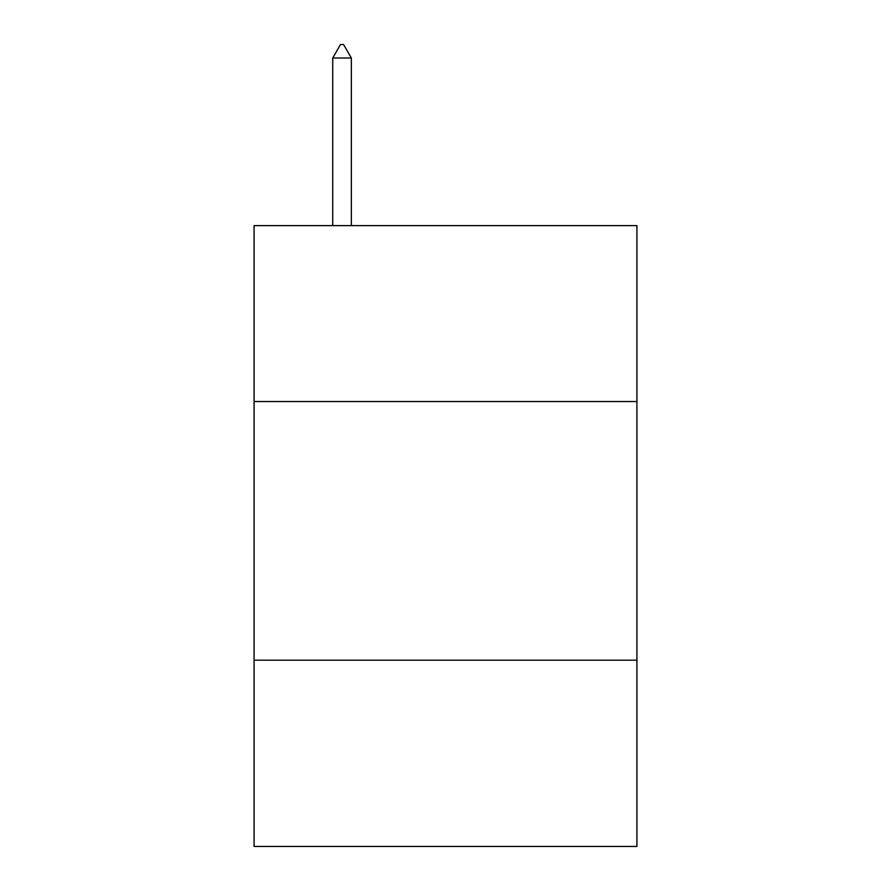 <?xml version="1.0" encoding="UTF-8"?>
<svg xmlns="http://www.w3.org/2000/svg" width="891" height="891" viewBox="0 0 891 891"><rect width="100%" height="100%" fill="white"/><g stroke="black" fill="none" stroke-linecap="round" stroke-linejoin="round"><path stroke-width="1.34" d="M636.92 401.529L636.92 225.623L254.08 225.623L254.08 401.529L636.92 401.529L636.92 846.45L254.08 846.45L254.08 401.529M636.92 660.198L254.08 660.198M351.344 58.004L343.581 44.55L340.473 44.55L332.722 58.004L351.344 58.004L351.344 225.623M332.722 58.004L332.722 225.623"/></g></svg>
